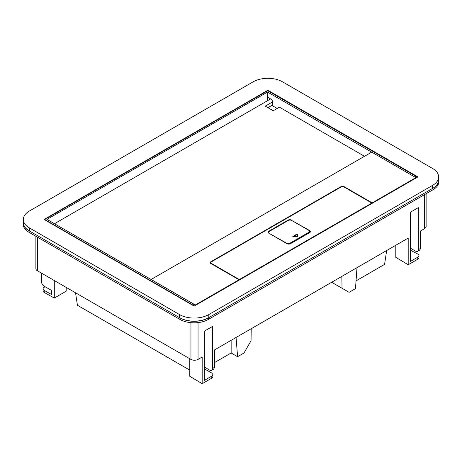 <?xml version="1.0" encoding="UTF-8"?>
<svg xmlns="http://www.w3.org/2000/svg" width="462" height="462" viewBox="0 0 462 462"><rect width="100%" height="100%" fill="white"/><g stroke="black" fill="none" stroke-linecap="round" stroke-linejoin="round"><path stroke-width="0.69" d="M236.065 337.474L237.589 356.699L243.982 353.008L251.039 340.777L251.218 328.725M214.512 362.578L231.144 352.98L231.144 340.315M205.573 367.74L204.574 368.318M231.144 352.98L237.589 356.699M189.79 370.131L77.431 305.261L75.537 292.781M356.999 267.648L355.48 288.635L349.087 292.325L331.676 282.27M342.024 288.248L341.845 276.403M356.04 280.867L384.569 264.397L386.671 250.52M151.374 279.666L151.374 279.475A0.595 0.346 0 0 1 151.553 279.227L371.281 152.368A0.595 0.346 0 0 1 372.124 152.368L415.881 177.633L371.818 203.072A1.756 1.016 0 0 0 371.818 203.061A1.756 1.016 0 0 0 371.304 202.344L343.774 186.452A1.756 1.016 0 0 0 341.291 186.452L341.291 186.862M151.374 279.475A0.595 0.346 0 0 0 151.553 279.718L195.305 304.978L239.368 279.539A1.756 1.016 0 0 1 238.109 279.244L210.58 263.352A1.756 1.016 0 0 1 210.066 262.63A1.756 1.016 0 0 1 210.58 261.914L341.291 186.452M364.489 156.289L279.418 107.178L273.227 110.753L265.234 106.139L272.707 101.825M54.476 223.718L270.605 98.937M415.881 178.095L415.881 177.633M371.893 152.287L267.544 92.042L46.968 219.386L194.19 304.383A1.507 0.872 60 0 1 195.12 305.555M195.305 305.446L195.305 304.978M239.368 279.66A1.253 0.728 0 0 0 240.24 279.446L239.368 279.949L239.368 279.539M371.818 203.459A1.756 1.016 0 0 0 371.304 202.754L343.422 186.654A1.253 0.728 0 0 0 341.643 186.654L210.58 262.324A1.756 1.016 0 0 0 210.1 262.838M370.951 203.985L370.951 203.575A1.253 0.728 0 0 0 371.315 203.061L371.315 203.471A1.253 0.728 0 0 1 370.951 203.985L371.818 203.072M272.736 104.886L267.896 107.675M267.544 92.042L267.544 100.704M277.177 108.472L272.736 105.908L272.736 102.218A2.512 1.45 -120 0 0 270.963 99.139L267.544 97.17M272.736 105.908L271.852 105.394M210.568 262.63L210.568 263.04A1.253 0.728 0 0 0 210.932 263.554L210.938 263.144A1.253 0.728 0 0 1 210.568 262.63A1.253 0.728 0 0 1 210.938 262.121M238.461 279.4L238.461 279.036A1.253 0.728 0 0 0 240.24 279.036L370.951 203.575M371.315 203.061A1.253 0.728 0 0 0 370.951 202.547M238.461 279.036L210.938 263.144M291.632 220.432L309.702 230.55A2.512 1.45 0 0 1 310.435 231.578A2.512 1.45 0 0 1 309.702 232.605L290.523 243.676A2.512 1.45 0 0 1 286.971 243.676L268.901 233.241A2.512 1.45 0 0 1 268.162 232.219A2.512 1.45 0 0 1 268.901 231.191L288.08 220.12L288.08 220.53L268.901 231.601A2.512 1.45 0 0 0 268.191 232.421M291.632 220.12A2.512 1.45 0 0 0 288.08 220.12M193.647 305.815A1.507 0.872 -120 0 0 192.943 305.099L44.704 219.514L267.764 90.731L416.002 176.317L414.807 177.01M416.938 177.489A1.507 0.872 -120 0 0 416.002 176.317M289.125 220.166A2.512 1.45 0 0 0 288.08 220.53M310.412 231.78A2.512 1.45 0 0 0 309.702 230.96L309.188 230.665M44.704 219.514L44.704 219.825M286.527 243.422L286.527 243.11A2.512 1.45 0 0 0 290.078 243.11L308.726 232.346L308.726 232.756L290.078 243.52A2.512 1.45 0 0 1 287.237 243.809M308.726 232.346A2.512 1.45 0 0 0 309.459 231.323A2.512 1.45 0 0 0 308.726 230.295L291.765 220.501A2.512 1.45 0 0 0 288.213 220.501L269.565 231.271A2.512 1.45 0 0 0 268.826 232.294L268.826 232.704A2.512 1.45 0 0 0 269.098 233.356M308.726 232.756A2.512 1.45 0 0 0 309.459 231.733L309.459 231.323M286.527 243.11L269.565 233.628M268.826 232.294A2.512 1.45 0 0 0 269.565 233.322M297.626 234.153L296.979 233.997L292.833 236.486L297.245 236.706L297.626 236.486L297.626 234.153M297.626 236.486L297.626 234.563L296.979 234.407L296.979 233.997M293.047 236.683L296.979 234.407M432.576 185.377A20.721 11.96 0 0 0 438.646 176.917A20.721 11.96 0 0 0 432.576 168.457L282.496 81.809A20.721 11.96 0 0 0 253.193 81.809L29.424 211.001A20.721 11.96 0 0 0 23.354 219.456A20.721 11.96 0 0 0 29.424 227.916L179.504 314.57A20.721 11.96 0 0 0 208.807 314.57L432.576 185.377L432.576 188.45A20.721 11.96 0 0 0 438.646 179.989L438.646 176.917M417.925 176.917L194.155 306.11L44.075 219.456L267.845 90.263L417.925 176.917M23.354 219.456L23.354 222.534A20.721 11.96 0 0 0 29.424 230.994L29.424 227.916M432.576 188.45L208.807 317.642A20.721 11.96 0 0 1 179.504 317.642L29.424 230.994M267.845 90.777L267.845 90.263M35.874 236.255L35.874 268.682A5.024 2.899 180 0 0 37.341 270.732L190.95 359.419C193.318 360.539 195.686 360.539 198.054 359.419L202.177 357.039L202.177 383.697L211.804 378.141L211.804 376.091L204.348 380.393L204.348 331.167L212.353 326.547L212.353 368.578A3.765 2.177 60 0 1 211.573 370.305L213.721 369.063L214.512 367.33L214.512 349.913L408.2 238.092L408.2 264.749L395.813 257.346L395.813 245.241M204.574 367.163L204.348 369.115M211.804 376.091L212.907 374.555L211.758 372.99L204.574 368.988M408.2 264.749L417.827 259.194A3.765 2.177 0 0 0 418.93 257.652L418.93 255.607A3.765 2.177 0 0 0 417.781 254.042L410.343 250.19M417.827 259.194L417.827 257.149L410.343 261.469L410.343 212.237L418.347 207.623L418.347 249.647A3.765 2.177 60 0 1 417.567 251.374A3.765 2.177 60 0 1 415.679 251.189L410.343 248.106M417.567 251.374L419.744 250.115L420.536 248.383L420.536 230.965L424.659 228.592L426.126 226.536L426.126 193.705M211.804 378.141A3.765 2.177 0 0 0 212.907 376.599L212.907 374.555M202.177 383.697L189.79 376.293L189.79 358.743M211.573 370.305A3.765 2.177 60 0 1 209.69 370.114L204.348 367.036M208.316 317.92A20.091 11.602 180 0 1 179.943 317.896L179.943 319.433L28.985 232.282A20.091 11.602 180 0 1 23.1 224.076L23.1 222.54A20.091 11.602 180 0 1 23.354 220.709M438.646 178.153A20.091 11.602 180 0 1 438.9 179.989A20.091 11.602 180 0 1 433.056 188.167M179.943 317.896L28.985 230.74A20.091 11.602 180 0 1 23.1 222.54M417.827 257.149A3.765 2.177 0 0 0 418.93 255.607M410.597 248.256L410.597 250.04M438.9 179.989L438.9 181.526A20.091 11.602 180 0 1 433.015 189.726L208.356 319.433A20.091 11.602 180 0 1 179.943 319.433M45.097 286.769L44.173 287.3A3.765 2.177 0 0 0 43.07 288.837L43.07 290.881A3.765 2.177 0 0 0 44.219 292.446L54.291 298.065L54.291 280.515M54.291 298.065L66.187 291.193L66.187 287.387M43.07 288.837A3.765 2.177 0 0 0 44.219 290.402L51.403 294.404L51.403 290.286L44.173 286.255C42.527 285.152 41.62 283.628 41.465 281.664L41.465 273.111M210.58 262.324L210.58 261.914M343.774 186.862L343.774 186.452M371.304 202.344L371.304 202.754M240.24 279.446L240.24 279.036M194.19 304.383L192.943 305.099M268.901 231.601L268.901 231.191M309.702 230.55L309.702 230.96M290.078 243.11L290.078 243.52M292.943 236.642L292.943 236.33M179.504 317.642L179.504 314.57M208.807 317.642L208.807 314.57M212.353 368.578L214.512 367.33M418.347 249.647L420.536 248.383M424.659 228.592L424.659 194.554M198.054 359.419L198.054 322.609M190.95 359.419L190.95 322.684M208.356 317.896L208.356 319.433M433.015 188.19L433.015 189.726M28.985 230.74L28.985 232.282M37.341 270.732L37.341 237.104M44.219 292.446L44.219 290.402"/></g></svg>
